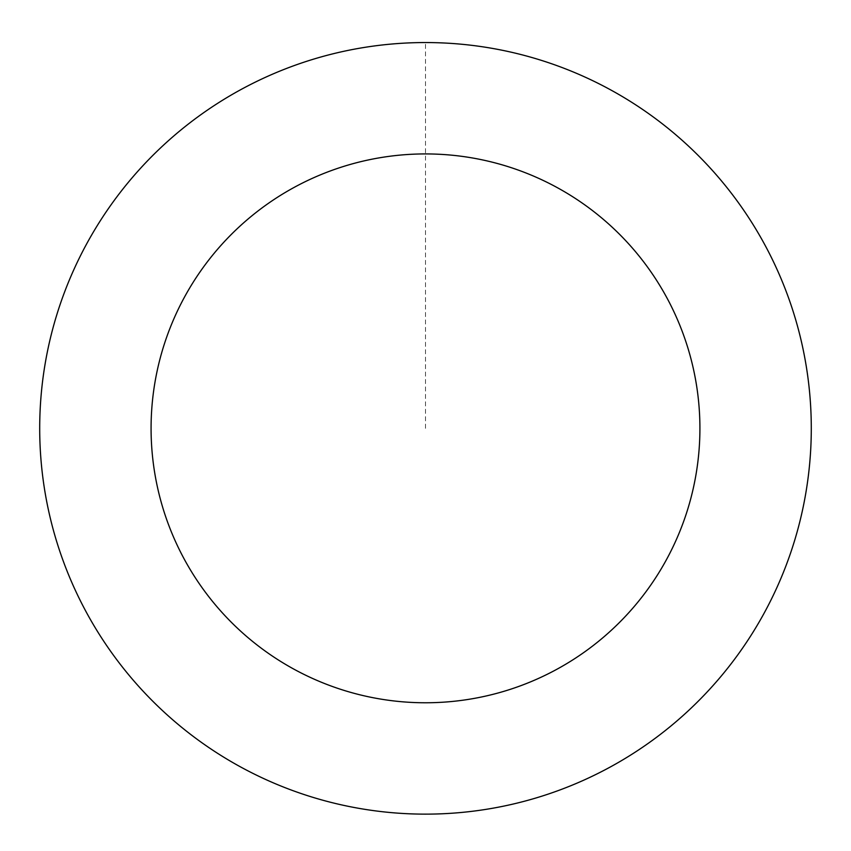 <?xml version="1.0" encoding="UTF-8"?>
<svg xmlns="http://www.w3.org/2000/svg" width="851" height="851" viewBox="0 0 851 851"><rect width="100%" height="100%" fill="white"/><g stroke="black" fill="none" stroke-linecap="round" stroke-linejoin="round"><path stroke-width="0.64" stroke-dasharray="4.25 3.19" d="M84.409 608.539A385.769 385.769 0 0 1 439.999 42.848A385.769 385.769 0 0 1 752.103 633.644A385.769 385.769 0 0 1 84.409 608.539A385.737 385.737 0 0 0 605.678 769.41A385.737 385.737 0 0 0 766.57 248.162A385.737 385.737 0 0 0 245.322 87.27A385.737 385.737 0 0 0 84.43 608.518A385.769 385.769 0 0 1 439.999 42.848A385.769 385.769 0 0 1 752.103 633.644A385.769 385.769 0 0 1 84.409 608.539M84.387 608.55A385.79 385.79 0 0 0 605.71 769.464A385.79 385.79 0 0 0 766.613 248.141A385.79 385.79 0 0 0 245.29 87.227A385.79 385.79 0 0 0 84.387 608.55M766.613 248.141A385.79 385.79 0 0 0 98.876 223.026A385.79 385.79 0 0 0 411.001 813.864A385.79 385.79 0 0 0 766.613 248.141M425.5 428.34L425.5 42.571"/><path stroke-width="1.28" d="M766.613 248.141A385.79 385.79 0 0 0 98.876 223.026A385.79 385.79 0 0 0 411.001 813.864A385.79 385.79 0 0 0 766.613 248.141M668.141 300.158A274.426 274.426 0 0 0 193.166 282.298A274.426 274.426 0 0 0 415.192 702.575A274.426 274.426 0 0 0 668.141 300.158"/></g></svg>
